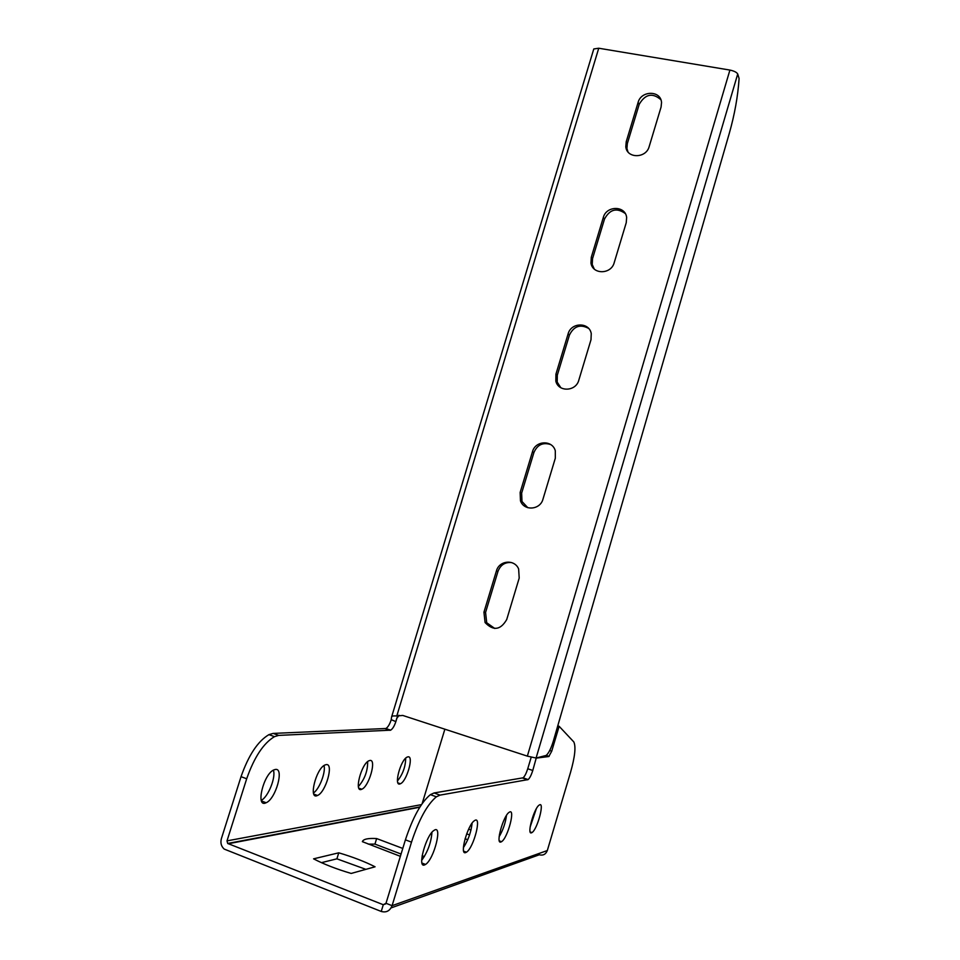 <?xml version="1.0" encoding="UTF-8"?>
<svg xmlns="http://www.w3.org/2000/svg" width="960" height="960" viewBox="0 0 960 960"><rect width="100%" height="100%" fill="white"/><g stroke="black" fill="none" stroke-linecap="round" stroke-linejoin="round"><path stroke-width="1.44" d="M391.608 716.964L593.796 48.948L598.74 48.228L729.912 70.068C734.088 70.968 736.692 72.276 737.724 73.98L739.092 78.528C737.916 96.228 734.64 114.54 729.252 133.488L553.356 741.072C551.088 748.44 548.7 753.216 546.192 755.424L536.088 758.04L527.352 756.132L402.792 715.452L396.804 715.956C393.108 715.764 391.368 716.1 391.608 716.964L391.14 719.976C389.64 724.464 387.888 727.308 385.896 728.508L273.156 733.404L268.932 734.64C257.892 741.144 248.592 755.148 241.044 776.664L221.376 838.668C220.272 842.892 221.22 846.36 224.208 849.084L381.228 911.448C386.316 912.84 389.928 910.92 392.088 905.676L411.504 842.136C418.956 819.552 427.236 804.444 436.368 796.824L440.028 795.12L528.108 779.592C529.728 778.188 531.288 775.164 532.764 770.496L536.244 758.004M391.236 719.676L395.856 721.62C394.356 726.12 392.604 728.964 390.636 730.176L278.676 735.396L274.476 736.656C263.496 743.184 254.22 757.236 246.684 778.776L227.004 840.876L227.7 843.468L383.292 904.728L386.004 903.276L405.408 839.844C412.86 817.296 421.188 802.224 430.392 794.64L434.076 792.96L523.068 777.816C524.7 776.424 526.26 773.4 527.748 768.744L531.18 757.284M358.38 786.552C364.656 779.364 367.752 771.048 367.668 761.604M261.264 800.364C268.248 796.872 276.096 777.192 273.372 770.16M313.452 792.972C319.368 789.24 325.944 772.08 324.012 765.552M397.464 780.948C402.792 774.264 405.54 766.692 405.696 758.208M469.584 834.912L466.668 833.868M365.868 869.352L336.9 858.828L321.456 862.656M401.064 854.028L374.94 844.104L368.232 844.104M465.048 838.8L467.772 839.652M471.012 830.016L468.648 829.164M338.76 852.816L313.572 858.84C323.904 864.204 336.42 869.076 351.156 873.444L375.072 866.796C364.788 861.6 352.68 856.932 338.76 852.816L336.9 858.828M424.332 856.596L422.124 855.756M402.78 848.436L376.644 838.56L374.94 844.104M376.644 838.56C368.076 838.068 363.312 839.1 362.364 841.656L400.368 856.332M500.136 835.032L499.392 834.756M471.984 824.688L471.228 824.424M278.676 735.396L273.156 733.404M408.048 756.828L407.292 757.044C400.512 759.48 393.24 787.512 400.356 783.768C406.692 781.56 414.096 755.616 408.048 756.828M326.22 764.616L325.02 764.964C316.008 768.42 308.136 800.436 317.496 795.48C325.8 792.396 334.056 763.14 326.22 764.616M275.436 769.44L273.876 769.896C263.328 774.12 255.228 808.524 266.136 802.74C275.76 799.02 284.484 767.796 275.436 769.44M369.972 760.452L369.024 760.728C361.236 763.608 353.664 793.512 361.788 789.228C369 786.624 376.812 759.12 369.972 760.452M422.124 803.688L444.876 729.192M598.74 48.228L396.804 715.956L398.724 715.824L396.696 718.488L395.952 721.32L397.176 717.264M591.276 257.292L603.3 217.524C606.3 205.524 625.428 205.428 626.64 217.5L626.244 222.696L614.208 262.668C611.232 274.488 592.68 274.776 590.964 263.112L591.276 257.292L592.524 258.696L604.5 219.06C609.792 209.304 616.692 207.444 625.2 213.468M594.252 269.004L592.224 264.492L592.524 258.696M555.924 374.184L568.092 333.948C571.032 322.236 589.272 321.9 591.252 333.6L591 339.732L578.808 380.184C575.928 391.632 558.384 392.28 555.828 381.108L555.924 374.184L557.304 375.204L569.424 335.1C573.816 326.184 580.188 323.94 588.54 328.344M560.82 387.708L557.208 382.104L557.304 375.204M520.14 492.48L532.464 451.752C535.296 440.496 552.372 439.704 555.3 450.78L555.324 458.184L542.988 499.128C540.228 510.036 524.04 511.236 520.476 500.868L520.14 492.48L521.652 493.104L533.916 452.52C537.336 444.744 542.904 442.08 550.644 444.552M527.784 507.684L521.976 501.468L521.652 493.104M483.936 612.204L496.404 570.996C499.092 560.388 514.584 558.912 518.628 568.956L519.204 578.076L506.724 619.524C500.568 630.12 493.356 631.128 485.088 622.56L483.936 612.204L485.568 612.432L497.988 571.356C500.508 564.9 505.044 561.972 511.632 562.584M494.772 628.476L486.72 622.752L485.568 612.432M626.208 141.78L638.088 102.48C641.148 90.288 660.948 90.288 661.536 102.576L661.08 107.04L649.188 146.532C646.152 158.604 626.82 158.724 625.8 146.76L626.208 141.78L627.336 143.556L639.18 104.388C645.192 94.044 652.416 92.472 660.84 99.66M627.972 151.884L626.928 148.524L627.336 143.556M549.708 750.516L551.712 751.212L559.152 726.312L573.804 741.924C576.036 746.64 574.956 756.768 570.552 772.308L547.32 850.536C545.772 854.34 543.096 855.756 539.28 854.784L391.092 907.908M472.104 823.152C471.144 831.996 468.252 840.156 463.404 847.644M465.636 852.6C459.204 855.36 467.712 824.568 474.456 820.68C482.196 814.824 473.808 847.836 466.452 852.192L465.636 852.6M506.496 815.412C505.476 822.996 503.028 830.088 499.152 836.676M500.904 842.004C495.3 844.452 503.34 815.58 509.16 812.316C515.844 807.276 507.852 838.032 501.54 841.692L500.904 842.004M431.964 832.308C431.16 842.568 427.728 851.916 421.704 860.316M424.488 864.972C417.024 868.116 426.024 835.152 433.908 830.472C443.004 823.572 434.22 859.164 425.544 864.432L424.488 864.972M536.292 808.8L530.124 827.076M531.456 832.824C526.536 835.008 534.132 807.852 539.22 805.08C545.028 800.688 537.444 829.464 531.972 832.572L531.456 832.824M559.152 726.312L557.772 725.844M551.712 751.212L548.808 756.528L536.484 758.088M390.012 730.344L385.272 728.676M228.204 843.768L419.784 807.228M381.228 911.448L383.292 904.728L385.728 903.876M246.684 778.776L241.044 776.664M227.004 840.876L421.476 804.624M398.724 715.824L398.904 715.212M536.088 758.04L737.724 73.98M527.352 756.132L729.912 70.068M604.5 219.06L603.3 217.524M569.424 335.1L568.092 333.948M533.916 452.52L532.464 451.752M497.988 571.356L496.404 570.996M639.18 104.388L638.088 102.48M547.32 850.536L392.088 905.676L386.004 903.276M522.576 778.032L527.616 779.808M434.076 792.96L440.028 795.12M405.408 839.844L411.504 842.136M545.988 755.556L548.808 756.528M527.748 768.744L532.764 770.496M390.636 730.176L385.896 728.508M274.476 736.656L268.932 734.64M400.356 783.768L397.968 782.904M317.496 795.48L313.836 794.112M266.136 802.74L261.48 800.964M361.788 789.228L358.848 788.148M227.7 843.468L419.988 806.904M592.224 264.492L590.964 263.112M557.208 382.104L555.828 381.108M521.976 501.468L520.476 500.868M486.72 622.752L485.088 622.56M626.928 148.524L625.8 146.76M463.68 851.16L466.452 852.192M499.32 840.876L501.54 841.692M422.004 863.088L425.544 864.432M530.172 831.912L531.972 832.572M430.392 794.64L436.368 796.824M549.084 756.396L546.216 755.412M523.068 777.816L528.108 779.592"/></g></svg>
